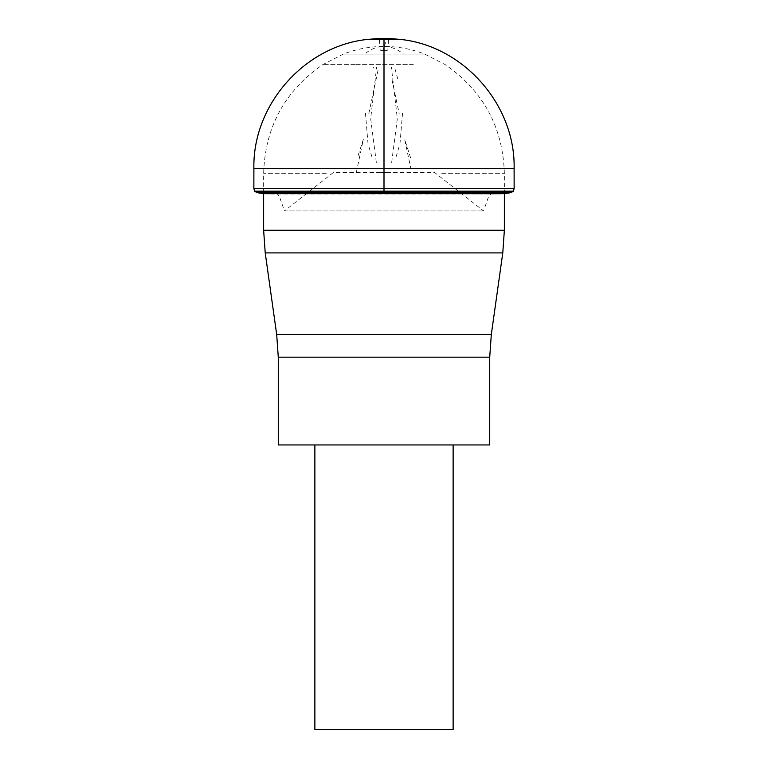 <?xml version="1.0" encoding="UTF-8"?>
<svg xmlns="http://www.w3.org/2000/svg" width="768" height="768" viewBox="0 0 768 768"><rect width="100%" height="100%" fill="white"/><g stroke="black" fill="none" stroke-linecap="round" stroke-linejoin="round"><path stroke-width="0.58" stroke-dasharray="3.84 2.88" d="M403.498 54.077L424.666 54.077L384 54.077L384 46.445L384 54.077L343.334 54.077L403.498 54.077C397.219 49.018 390.72 46.474 384 46.445C377.28 46.474 370.781 49.018 364.502 54.077M278.275 444.95L417.139 444.95M333.312 444.95L350.861 444.95M434.688 444.95L489.725 444.95M314.87 729.6L453.13 729.6M417.139 729.6L350.861 729.6M379.805 38.822L388.493 38.822L379.805 38.822M356.314 172.445L363.36 139.306L357.341 157.968M368.832 113.549L378.499 68.083M379.997 172.445L434.573 172.445L483.571 210.95L488.794 195.974L491.75 193.613L493.517 193.421L500.515 193.978L262.906 193.632L500.515 193.978L267.485 193.978L274.483 193.421L493.517 193.421L274.483 193.421L493.344 193.43L274.656 193.43L491.75 193.613L276.25 193.613L279.206 195.974L488.794 195.974L279.206 195.974L284.429 210.95L483.571 210.95L284.429 210.95L333.427 172.445L388.003 172.445M391.67 162.518L397.334 118.666L391.363 67.027M376.33 162.518L370.666 118.666L376.637 67.027M391.958 79.67L399.168 113.549M410.659 157.968L404.64 139.306L411.686 172.445M509.357 192.941L258.643 192.941M511.766 192.173L256.262 192.173M513.398 191.174L254.602 191.174M379.296 38.4L388.742 38.4M384 38.4L384 192.173M502.781 252.902L265.219 252.902M504.365 230.266L263.635 230.266M441.706 173.674L504.365 173.674L441.706 173.674M326.294 173.674L263.635 173.674L326.294 173.674M278.275 357.168L489.725 357.168M276.691 334.531L491.309 334.531M413.347 64.618L354.653 64.618L413.347 64.618M354.653 64.618L322.781 64.618L354.653 64.618M382.694 50.496L387.802 50.496L380.198 50.496L382.694 50.496L387.043 38.822M422.947 191.174L421.507 192.941M359.021 191.174L359.568 192.941M514.128 188.563L253.872 188.563M402.134 39.59L365.866 39.59M514.118 168.403L253.882 168.403M504.365 193.632L504.365 173.674C503.04 127.354 483.322 90.998 445.219 64.618L424.666 54.077C411.581 49.018 398.026 46.474 384 46.445C369.974 46.474 356.419 49.018 343.334 54.077L322.781 64.618C284.678 90.998 264.96 127.354 263.635 173.674L263.635 193.632M380.198 50.496L379.354 38.4M387.802 50.496L388.646 38.4L388.109 38.4M365.462 113.328L368.006 143.558L372.173 157.738M373.19 68.122L373.507 67.094M397.786 78.998L394.493 67.094M402.538 113.328L399.994 143.549L395.827 157.738"/><path stroke-width="1.15" d="M489.725 357.168L489.725 444.95L278.275 444.95L278.275 357.168L489.725 357.168L491.309 334.531L276.691 334.531L265.219 252.902L502.781 252.902L504.365 230.266L504.365 193.632M453.13 444.95L453.13 729.6L314.87 729.6L314.87 444.95M388.301 38.554L379.258 38.4L388.704 38.4M388.675 38.4L402.134 39.59L365.866 39.59C303.61 46.973 252.509 105.408 253.882 168.403L253.872 188.563L254.602 191.174L345.053 191.174L345.859 192.173L256.234 192.173L258.614 192.941L509.357 192.941L504.365 193.738M346.493 192.941L345.859 192.173L511.766 192.173M345.053 191.174L513.398 191.174L514.128 188.563L253.872 188.563M384 38.4L384 168.403M384 168.422L384 192.173M265.219 252.902L263.635 230.266L504.365 230.266M258.614 192.941L262.906 193.632L505.094 193.632M408.432 192.941L408.979 191.174M253.882 168.403L514.118 168.403L514.128 188.563M491.309 334.531L502.781 252.902M263.635 230.266L263.635 193.632M276.691 334.531L278.275 357.168M379.699 38.554L388.109 38.4M511.747 192.173L509.386 192.941M262.906 193.632L263.635 193.738M254.563 191.222L256.253 192.144M513.437 191.222L511.747 192.144M402.134 39.59C464.39 46.973 515.491 105.408 514.118 168.403M365.866 39.59L379.258 38.4"/></g></svg>
